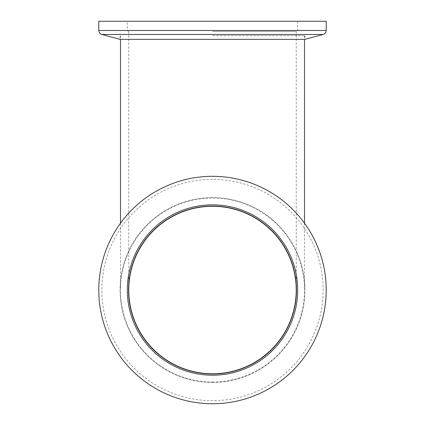 <?xml version="1.0" encoding="UTF-8"?>
<svg xmlns="http://www.w3.org/2000/svg" width="425" height="425" viewBox="0 0 425 425"><rect width="100%" height="100%" fill="white"/><g stroke="black" fill="none" stroke-linecap="round" stroke-linejoin="round"><path stroke-width="0.32" stroke-dasharray="2.12 1.59" d="M212.5 382.043A92.007 92.007 0 0 0 304.507 290.036A92.007 92.007 0 0 0 212.5 198.029A92.007 92.007 0 0 0 120.493 290.036A92.007 92.007 0 0 0 212.5 382.043M212.5 35.721L304.922 35.721L212.5 35.721M212.5 206.295A83.736 83.736 0 0 0 128.764 290.036A83.736 83.736 0 0 0 212.5 373.772A83.736 83.736 0 0 0 296.236 290.036A83.736 83.736 0 0 0 212.5 206.295M212.5 197.614A92.422 92.422 0 0 0 120.078 290.036A92.422 92.422 0 0 0 212.5 382.452A92.422 92.422 0 0 0 304.922 290.036A92.422 92.422 0 0 0 212.5 197.614A92.422 92.422 0 0 0 120.078 290.036A92.422 92.422 0 0 0 212.5 382.452A92.422 92.422 0 0 0 304.922 290.036A92.422 92.422 0 0 0 212.5 197.614M212.5 375.217A85.186 85.186 0 0 0 297.686 290.036A85.186 85.186 0 0 0 212.5 204.85A85.186 85.186 0 0 0 127.314 290.036A85.186 85.186 0 0 0 212.5 375.217M212.5 176.317A113.714 113.714 0 0 0 98.786 290.036A113.714 113.714 0 0 0 212.5 403.75A113.714 113.714 0 0 0 326.214 290.036A113.714 113.714 0 0 0 212.5 176.317M304.922 35.721L304.922 39.36L120.078 39.36L120.078 35.721M212.5 31.588L296.443 31.588L212.5 31.588M326.214 21.25L98.786 21.25M212.5 21.25L127.314 21.25L212.5 21.25M212.5 179.382A110.649 110.649 0 0 0 101.851 290.036A110.649 110.649 0 0 0 212.5 400.685A110.649 110.649 0 0 0 323.149 290.036A110.649 110.649 0 0 0 212.5 179.382M323.149 34.478L101.851 34.478M212.5 30.345L297.686 30.345L212.5 30.345M326.214 30.483L98.786 30.483M304.507 35.721L304.507 39.36M304.507 223.205L304.507 290.036M128.764 31.588L128.764 290.036M296.236 290.036L296.236 31.588M297.686 21.25L297.686 30.345L296.443 31.588M128.557 31.588L127.314 30.345L127.314 21.25M120.493 35.721L120.493 39.36M120.493 223.205L120.493 290.036"/><path stroke-width="0.64" d="M212.5 373.772A83.736 83.736 0 0 0 296.236 290.036A83.736 83.736 0 0 0 212.5 206.295A83.736 83.736 0 0 0 128.764 290.036A83.736 83.736 0 0 0 212.5 373.772M212.5 375.217A85.186 85.186 0 0 0 297.686 290.036A85.186 85.186 0 0 0 212.5 204.85A85.186 85.186 0 0 0 127.314 290.036A85.186 85.186 0 0 0 212.5 375.217M212.5 176.317A113.714 113.714 0 0 0 98.786 290.036A113.714 113.714 0 0 0 212.5 403.75A113.714 113.714 0 0 0 326.214 290.036A113.714 113.714 0 0 0 212.5 176.317M323.149 34.478L101.851 34.478L120.078 39.36L304.922 39.36L323.149 34.478C325.072 33.835 326.092 32.502 326.214 30.483L326.214 21.25L98.786 21.25L98.786 30.483L326.214 30.483M212.5 373.979A83.943 83.943 0 0 0 296.443 290.036A83.943 83.943 0 0 0 212.5 206.093A83.943 83.943 0 0 0 128.557 290.036A83.943 83.943 0 0 0 212.5 373.979M304.507 39.36L304.507 223.205M101.851 34.478C99.928 33.835 98.908 32.502 98.786 30.483M120.493 39.36L120.493 223.205"/></g></svg>

